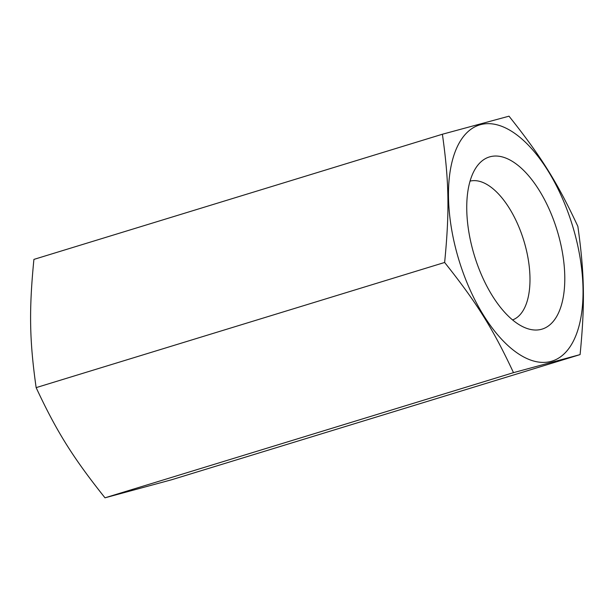 <?xml version="1.0" encoding="UTF-8"?>
<svg xmlns="http://www.w3.org/2000/svg" width="614" height="614" viewBox="0 0 614 614"><rect width="100%" height="100%" fill="white"/><g stroke="black" fill="none" stroke-linecap="round" stroke-linejoin="round"><path stroke-width="0.92" d="M512.567 319.925A72.605 34.868 73 0 0 528.101 258.548A72.605 34.868 73 0 0 489.32 185.981A72.605 34.868 73 0 0 470.048 181.13M513.481 372.652L580.092 354.6C585.065 303.784 584.536 273.621 577.858 226.366C557.359 182.45 541.164 156.532 509.006 116.184L442.395 134.236C449.08 181.483 449.609 211.653 444.636 262.47C476.786 302.817 492.981 328.736 513.481 372.652L104.994 497.816C72.836 457.468 56.641 431.55 36.142 387.634L444.636 262.47M517.686 353.311A123.537 59.328 73 0 0 583.024 288.78A123.537 59.328 73 0 0 513.841 132.754A123.537 59.328 73 0 0 448.504 197.286A123.537 59.328 73 0 0 517.686 353.311M580.092 354.6L171.605 479.764L104.994 497.816M514.363 162.672A90.028 43.233 -107 0 1 564.335 267.443A90.028 43.233 -107 0 1 527.718 328.705A90.028 43.233 -107 0 1 517.165 323.401A90.028 43.233 -107 0 1 471.805 246.275A90.028 43.233 -107 0 1 477.677 165.373A90.028 43.233 -107 0 1 514.363 162.672M36.142 387.634C29.464 340.379 28.935 310.216 33.908 259.4L442.395 134.236"/></g></svg>
